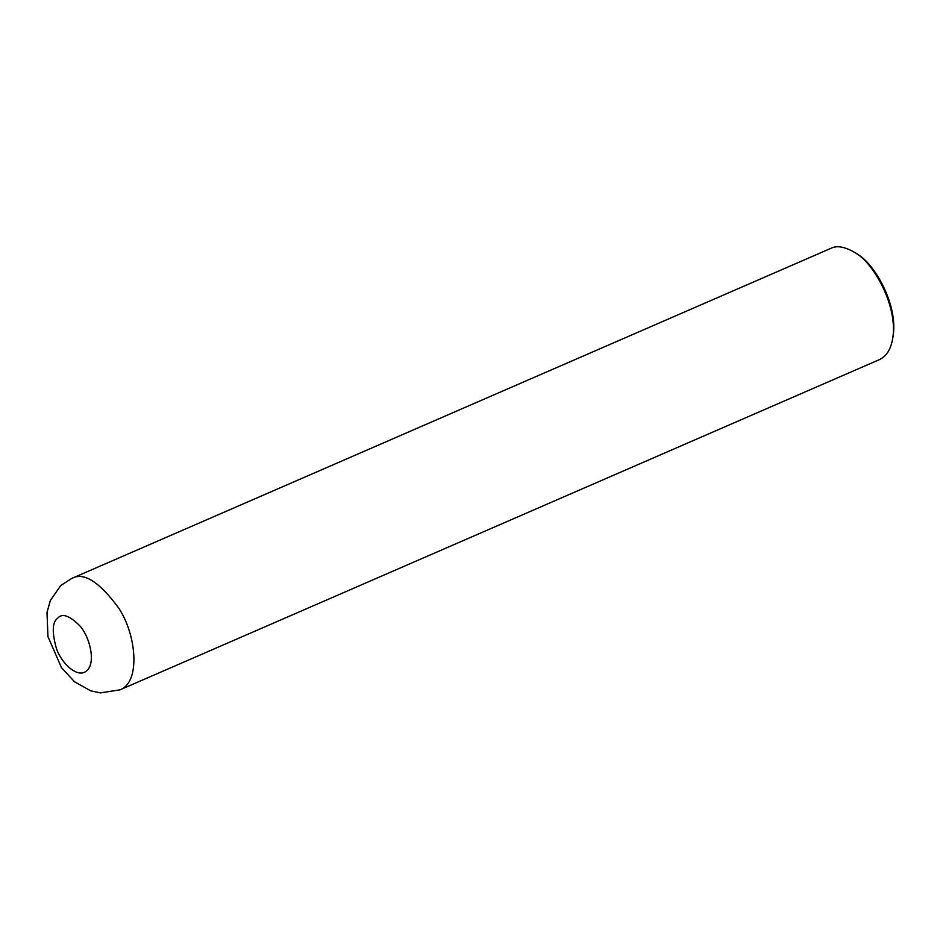 <?xml version="1.0" encoding="UTF-8"?>
<svg xmlns="http://www.w3.org/2000/svg" width="940" height="940" viewBox="0 0 940 940"><rect width="100%" height="100%" fill="white"/><g stroke="black" fill="none" stroke-linecap="round" stroke-linejoin="round"><path stroke-width="1.41" d="M879.3 359.679C886.279 356.448 890.709 349.586 892.601 339.082C898.428 306.499 873.436 262.483 855.024 252.66C844.931 246.691 836.882 245.258 830.889 248.348L71.616 578.5C83.496 571.731 99.17 581.555 118.652 607.98C136.559 634.759 140.788 682.24 120.026 689.831L879.3 359.679M892.601 339.082L893 336.767C898.593 305.535 874.635 263.365 856.986 253.953L855.024 252.66M57.681 618.191C52.311 621.975 51.841 631.903 56.271 647.989C61.194 663.511 78.208 679.244 86.856 670.608C96.033 662.9 89.946 637.144 80.1 626.134C69.689 615.536 62.216 612.892 57.681 618.191M71.616 578.5L60.724 585.585L50.325 600.519L47 612.434L47.964 636.65L61.476 667.623L74.519 681.782L90.745 690.841L100.415 692.898L120.026 689.831"/></g></svg>
